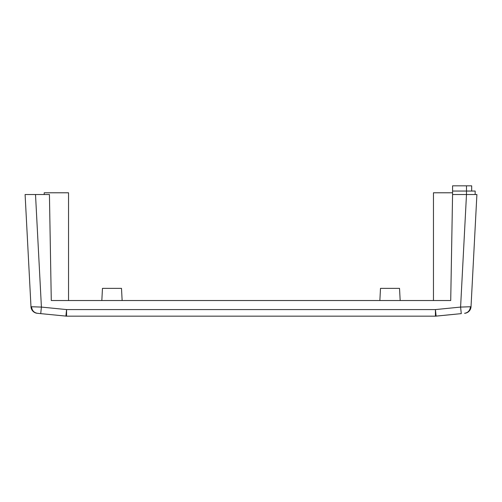 <?xml version="1.0" encoding="UTF-8"?>
<svg xmlns="http://www.w3.org/2000/svg" width="502" height="502" viewBox="0 0 502 502"><rect width="100%" height="100%" fill="white"/><g stroke="black" fill="none" stroke-linecap="round" stroke-linejoin="round"><path stroke-width="0.75" d="M37.236 313.286A6.953 6.953 0 0 1 30.98 306.728L41.409 307.08L66.571 309.577L65.887 316.128A6.953 6.953 90 0 0 66.571 316.166L65.887 316.128A6.953 6.953 90 0 0 66.571 316.166L37.424 313.304L40.725 313.631L41.409 307.08L35.51 194.525L25.1 194.525L30.98 306.728A6.953 6.953 0 0 0 37.236 313.286L37.424 313.304C33.96 312.683 32.002 310.531 31.551 306.847M30.98 306.728L25.1 194.525M452.572 191.049L452.572 185.834L452.572 192.787L433.458 192.787L433.458 300.522L400.169 300.522L399.529 288.361L380.497 288.361L379.863 300.522L122.137 300.522L121.503 288.361L102.471 288.361L101.831 300.522L68.542 300.522L68.542 192.787L44.214 192.787L44.214 194.525L35.51 194.525L49.428 194.525L51.279 300.522L450.721 300.522L452.572 194.525L466.49 194.525L452.572 194.525L452.572 191.049L475.162 191.049L475.162 194.525L475.162 191.049L475.162 194.525L466.49 194.525L466.49 185.834L471.623 185.834M476.9 194.525L466.49 194.525L460.591 307.08L471.02 306.728L476.9 194.525L471.02 306.728A6.953 6.953 0 0 1 464.764 313.286A6.953 6.953 0 0 0 471.02 306.728M452.572 185.834L466.49 185.834M471.685 185.834L471.685 191.049L471.685 185.834M470.449 306.847C469.997 310.531 468.04 312.683 464.576 313.304L464.764 313.286M435.429 316.166A6.953 6.953 90 0 0 436.112 316.128A6.953 6.953 90 0 1 435.429 316.166L435.429 309.577L436.112 316.128L435.429 316.166L461.275 313.631L460.591 307.08L435.429 309.577L66.571 309.577L66.571 316.166L435.429 316.166A6.953 6.953 90 0 0 436.112 316.128L455.797 314.177"/></g></svg>

